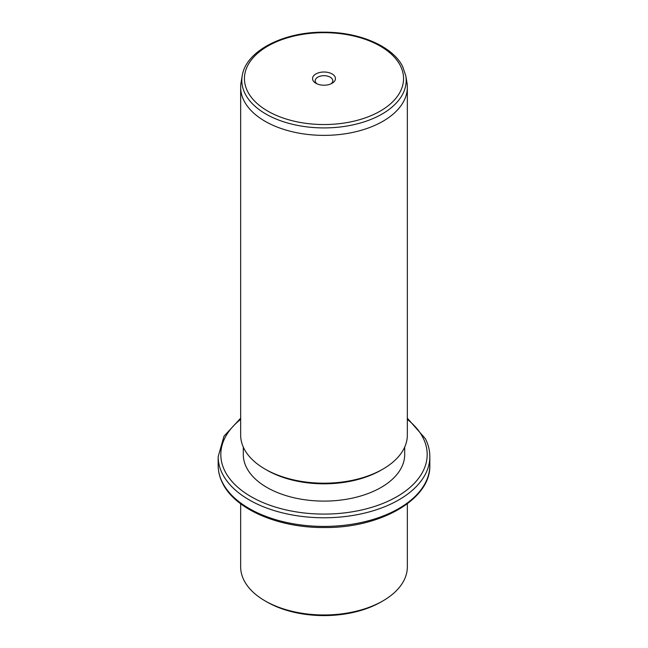 <?xml version="1.0" encoding="UTF-8"?>
<svg xmlns="http://www.w3.org/2000/svg" width="648" height="648" viewBox="0 0 648 648"><rect width="100%" height="100%" fill="white"/><g stroke="black" fill="none" stroke-linecap="round" stroke-linejoin="round"><path stroke-width="0.97" d="M382.936 600.874L381.065 601.952A80.7 46.591 180 0 1 266.936 601.952L265.064 600.874A83.341 48.122 0 0 0 382.936 600.874A83.341 48.122 0 0 0 407.341 566.846L407.341 503.78M240.659 503.78L240.659 566.846A83.341 48.122 0 0 0 244.029 580.397A83.341 48.122 0 0 0 265.064 600.874M404.7 447.096L404.7 454.507A80.7 46.591 180 0 1 335.478 500.629A80.7 46.591 180 0 1 246.564 467.629A80.7 46.591 180 0 1 243.3 454.507L243.3 447.096M382.936 469.095L381.065 470.173A80.7 46.591 180 0 1 266.936 470.173L265.064 469.095A83.341 48.122 0 0 0 382.936 469.095A83.341 48.122 0 0 0 407.341 435.067L407.341 87.253A83.341 48.122 180 0 1 335.85 134.881A83.341 48.122 180 0 1 244.029 100.796A83.341 48.122 180 0 1 240.659 87.253A83.341 48.122 180 0 1 241.064 82.466L242.231 75.751A82.175 47.442 180 0 0 245.147 93.83A82.175 47.442 180 0 0 339.722 127.04A82.175 47.442 180 0 0 405.769 75.751L406.936 82.466A83.341 48.122 180 0 1 407.341 87.253M240.659 87.253L240.659 435.067A83.341 48.122 0 0 0 244.029 448.619A83.341 48.122 0 0 0 265.064 469.095M334.976 76.748A11.437 6.602 180 0 1 332.092 83.276A11.437 6.602 180 0 1 315.908 83.276A11.437 6.602 180 0 1 313.024 80.465A11.437 6.602 180 0 1 320.776 72.276A11.437 6.602 180 0 1 334.976 76.748M331.031 83.819A8.797 5.079 0 0 0 332.797 80.773A8.797 5.079 0 0 0 332.44 79.34A8.797 5.079 0 0 0 322.753 75.743A8.797 5.079 0 0 0 315.203 80.773A8.797 5.079 0 0 0 315.56 82.199A8.797 5.079 0 0 0 316.969 83.819M222.45 482.517A105.835 61.106 180 0 1 218.165 465.313C218.182 471.46 219.664 477.455 222.629 483.286C235.321 509.49 278.851 527.982 324.413 527.537C380.336 528.144 430.944 499.414 429.835 465.313A105.835 61.106 180 0 1 339.05 525.795A105.835 61.106 180 0 1 222.45 482.517M407.341 418.203L425.372 438.696C428.336 444.528 429.818 450.522 429.835 456.67A105.835 61.106 180 0 1 339.05 517.153A105.835 61.106 180 0 1 222.45 473.874A105.835 61.106 180 0 1 218.165 456.67L218.165 465.313M407.341 419.386A103.186 59.575 180 0 1 423.014 437.74A103.186 59.575 180 0 1 353.055 511.677A103.186 59.575 180 0 1 224.986 471.282A103.186 59.575 180 0 1 240.659 419.386M400.343 65.675A79.558 45.935 180 0 1 346.397 122.683A79.558 45.935 180 0 1 247.658 91.538A79.558 45.935 180 0 1 301.604 34.538A79.558 45.935 180 0 1 400.343 65.675M429.835 456.67L429.835 465.313M240.659 418.203L224.014 436.169L218.165 456.67M242.231 75.751C245.867 50.9 283.63 31.695 324.259 32.189C359.373 32.011 392.785 46.259 402.7 66.639L405.769 75.751"/></g></svg>
